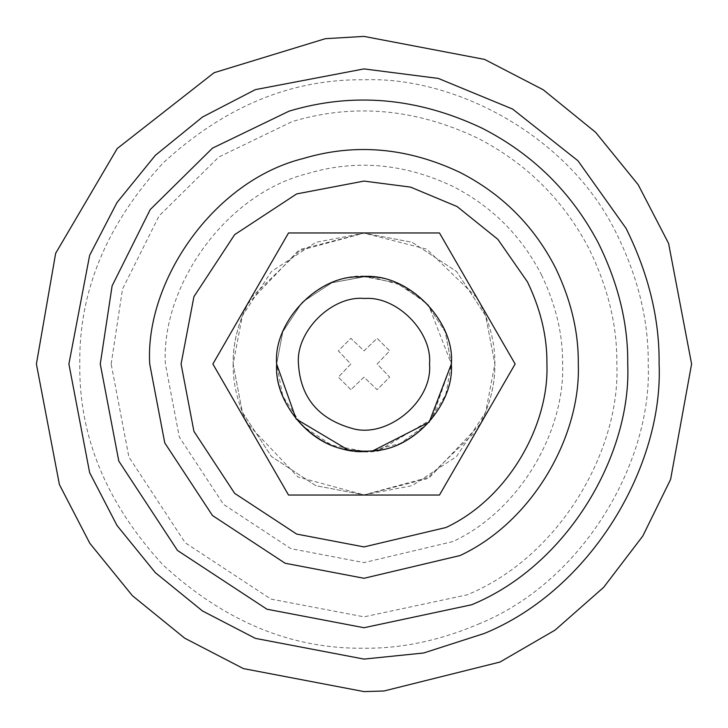 <?xml version="1.0" encoding="UTF-8"?>
<svg xmlns="http://www.w3.org/2000/svg" width="728" height="728" viewBox="0 0 728 728"><rect width="100%" height="100%" fill="white"/><g stroke="black" fill="none" stroke-linecap="round" stroke-linejoin="round"><path stroke-width="0.55" stroke-dasharray="3.64 2.73" d="M233.142 364C232.896 383.756 237.728 403.703 247.629 423.86L297.961 476.976L364 494.858L412.166 485.676L456.529 456.529L485.676 412.166L494.858 364C495.167 341.841 489.134 319.701 476.749 297.579L426.781 249.176L364 233.142L315.834 242.324L271.471 271.471L242.324 315.834L233.142 364C232.833 341.841 238.866 319.701 251.251 297.579L301.219 249.176L364 233.142L412.166 242.324L456.529 271.471L485.676 315.834L494.858 364C495.104 383.756 490.272 403.703 480.371 423.86L430.039 476.976L364 494.858L315.834 485.676L271.471 456.529L242.324 412.166L233.142 364C232.896 344.208 237.747 324.206 247.693 304.022L298.016 250.996L364 233.142L412.166 242.324L456.529 271.471L485.676 315.834L494.858 364C495.167 386.204 489.107 408.381 476.685 430.53L426.717 478.851L364 494.858L315.834 485.676L271.471 456.529L242.324 412.166L233.142 364M476.713 430.548L515.133 364L439.475 232.96L515.133 364L439.475 495.04L288.525 495.04L212.867 364L288.525 232.96L439.475 232.96L288.525 232.96L212.867 364L288.525 495.04L439.475 495.04L515.133 364L439.475 232.96L288.525 232.96L212.867 364L288.525 495.04L439.475 495.04L515.133 364L439.475 232.96L288.525 232.96L212.867 364L288.525 495.04L439.475 495.04L475.848 432.041M357.148 276.913C401.419 268.778 455.71 317.717 451.36 364C454.681 404.313 412.931 450.951 370.852 451.087C326.581 459.222 272.29 410.283 276.64 364C273.319 323.687 315.069 277.05 357.148 276.913C401.419 268.778 455.71 317.717 451.36 364C454.681 404.313 412.931 450.951 370.852 451.087C326.581 459.222 272.29 410.283 276.64 364C273.319 323.687 315.069 277.05 357.148 276.913M364.764 276.64L331.841 282.773L302.229 302.229L282.773 331.841L276.64 364C273.601 325.07 312.403 279.315 353.69 277.25L364 276.64L396.159 282.773L425.771 302.229L445.227 331.841L451.36 364C454.681 323.687 412.931 277.05 370.852 276.913C326.581 268.778 272.29 317.717 276.64 364C273.601 325.07 312.403 279.315 353.69 277.25L364 276.64L396.159 282.773L425.771 302.229L445.227 331.841L451.36 364C454.681 323.687 412.931 277.05 370.852 276.913L364 276.64L331.841 282.773L302.229 302.229L282.773 331.841L276.64 364L282.773 331.841L302.229 302.229L331.841 282.773L364.764 276.64L358.667 276.804C316.289 276.076 273.191 323.059 276.64 364C272.8 406.888 320.12 454.8 363.236 451.36C320.12 454.8 272.8 406.888 276.64 364C272.363 409.6 325.325 458.385 369.333 451.196C325.325 458.385 272.363 409.6 276.64 364L282.773 396.159L302.229 425.771L331.841 445.227L364 451.36M357.148 451.087L348.002 449.886L357.148 451.087C401.419 459.222 455.71 410.283 451.36 364C454.809 404.941 411.711 451.924 369.333 451.196L400.264 443.479L427.918 423.55L445.754 394.776L451.36 364C454.809 404.941 411.711 451.924 369.333 451.196M372.226 450.969L372.727 450.923L372.226 450.969M325.334 38.693L364 36.4L484.584 59.405L543.27 89.799L595.65 132.35L638.201 184.73L668.595 243.416L691.6 364M370.962 276.922L401.492 285.094L428.546 305.132L451.36 364C454.354 325.279 415.997 279.67 374.847 277.313C415.997 279.67 454.354 325.279 451.36 364L431.822 419.064L379.898 449.904M374.31 450.75L374.31 450.75C415.597 448.685 454.399 402.93 451.36 364M350.869 389.671L338.329 377.131L350.832 364L338.329 350.869L350.869 338.329L364 350.832L377.131 338.329L389.671 350.869L377.168 364L389.671 377.131L377.131 389.671L364 377.168L350.869 389.671L338.329 377.131L350.832 364L338.329 350.869L350.869 338.329L364 350.832L377.131 338.329L389.671 350.869L377.168 364L389.671 377.131L377.131 389.671L364 377.168L350.869 389.671M212.867 364L288.525 232.96L439.475 232.96L515.133 364L439.475 495.04L288.525 495.04L212.867 364M541.523 274.947C555.928 304.977 562.962 334.662 562.608 364C565.146 429.019 521.921 509.263 453.053 541.523L364 562.608L290.891 548.657L223.569 504.431L179.343 437.109L165.393 364C160.934 287.742 224.206 194.285 307.589 173.573C355.874 159.123 404.322 163.409 452.934 186.423C491.973 206.406 521.503 235.918 541.523 274.947M111.157 364L122.513 289.098L159.032 215.961L218.746 157.048L292.192 121.576C353.653 103.176 415.333 108.627 477.222 137.929C525.862 162.781 562.981 199.408 588.561 247.802C607.889 286.905 617.317 325.634 616.844 364C620.611 450.25 559.814 556.802 467.167 594.831L364 616.844L270.934 599.089L185.212 542.788L128.911 457.066L111.157 364M181.081 364L193.921 296.669L234.653 234.653L296.669 193.921L364 181.081L410.583 187.114L457.12 206.561L497.825 239.303L527.5 281.982C540.777 309.637 547.247 336.982 546.919 364C549.267 423.878 509.454 497.788 446.018 527.5L364 546.919L296.669 534.079L234.653 493.347L193.921 431.331L181.081 364M479.97 623.468C440.622 640.367 401.965 648.612 364 648.211C291.464 649.185 224.479 621.43 163.036 564.964C106.57 503.521 78.815 436.536 79.789 364C78.815 291.464 106.57 224.479 163.036 163.036C224.479 106.57 291.464 78.815 364 79.789C455.956 76.313 569.387 136.427 616.416 233.388C638.147 277.341 648.748 320.875 648.211 364C652.452 460.942 584.102 580.726 479.97 623.468"/><path stroke-width="1.09" d="M370.852 276.913L364.764 276.64L370.852 276.913M379.898 449.904L372.718 450.923L429.22 422.122L451.36 364C455.2 321.112 407.88 273.2 364.764 276.64L358.667 276.804C316.289 276.076 273.191 323.059 276.64 364L296.141 419.019L348.002 449.886C308.281 444.854 274.046 400.746 276.64 364L296.141 419.019L348.002 449.886L364 451.36L374.31 450.75L364 451.36M357.148 451.087L369.333 451.196M212.867 364L288.525 232.96L439.475 232.96L515.133 364L439.475 495.04L288.525 495.04L212.867 364M325.334 38.693L364 36.4L484.584 59.405L543.27 89.799L595.65 132.35L638.201 184.73L668.595 243.416L691.6 364L670.597 479.415L642.797 536.026L603.685 587.314L555.1 630.084L499.99 662.043L384.002 690.99L364 691.6L243.416 668.595L184.73 638.201L132.35 595.65L89.799 543.27L59.405 484.584L36.4 364L55.656 253.326L117.208 148.548L214.096 72.709L325.334 38.693L214.096 72.709L117.208 148.548L55.656 253.326L36.4 364L59.405 484.584L89.799 543.27L132.35 595.65L184.73 638.201L243.416 668.595L364 691.6L384.002 690.99L499.99 662.043L555.1 630.084L603.685 587.314L642.797 536.026L670.597 479.415L691.6 364M475.848 432.041L476.895 430.23M298.48 364C300.455 397.361 318.291 418.837 352.006 428.41C386.604 438.957 432.914 401.801 429.52 364C432.396 331.832 396.915 295.905 364.573 298.48C332.077 295.204 295.504 331.331 298.48 364M451.36 364C454.399 402.93 415.597 448.685 374.31 450.75M364.764 276.64L370.962 276.922M482.091 128.192C532.832 154.118 571.544 192.319 598.225 242.797C618.39 283.583 628.228 323.987 627.727 364C631.667 453.963 568.24 565.101 471.608 604.777L364 627.727L266.921 609.209L177.514 550.486L118.791 461.079L100.273 364L112.112 285.867L150.205 209.591L212.494 148.139L289.098 111.138C353.216 91.946 417.544 97.634 482.091 128.192M459.95 172.399C502.074 193.967 533.942 225.807 555.537 267.913C571.089 300.318 578.669 332.341 578.287 364C581.035 434.152 534.398 520.738 460.087 555.537L364 578.287L285.121 563.245L212.476 515.524L164.756 442.879L149.713 364C144.899 281.718 213.168 180.89 303.139 158.54C355.237 142.943 407.507 147.566 459.95 172.399M68.905 364L89.626 255.373L117.008 202.521L155.337 155.337L202.521 117.008L255.373 89.626L364 68.905L438.292 78.415L512.612 109.064L577.941 160.752L626.08 228.383C648.648 274.019 659.65 319.228 659.095 364C663.499 464.664 592.537 589.025 484.411 633.415L423.66 652.998L364 659.095L255.373 638.374L202.521 610.992L155.337 572.663L117.008 525.48L89.626 472.627L68.905 364M446.018 527.5L364 546.919L296.669 534.079L234.653 493.347L193.921 431.331L181.081 364L193.921 296.669L234.653 234.653L296.669 193.921L364 181.081L410.583 187.114L457.12 206.561L497.825 239.303L527.5 281.982C540.777 309.637 547.247 336.982 546.919 364C549.267 423.878 509.454 497.788 446.018 527.5"/></g></svg>
